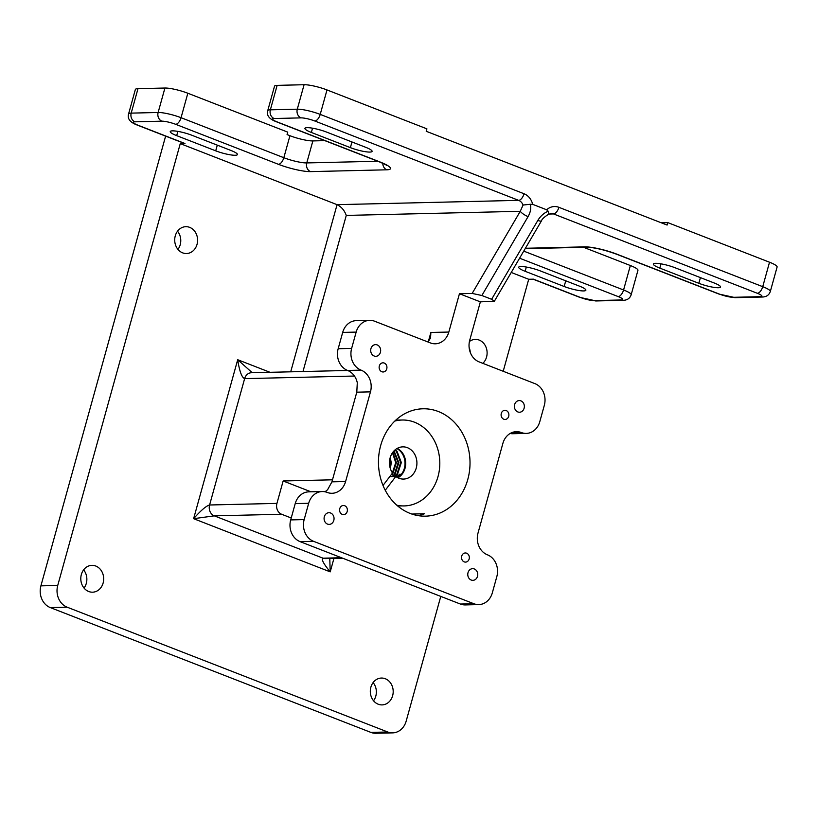 <?xml version="1.0" encoding="UTF-8"?>
<svg xmlns="http://www.w3.org/2000/svg" width="818" height="818" viewBox="0 0 818 818"><rect width="100%" height="100%" fill="white"/><g stroke="black" fill="none" stroke-linecap="round" stroke-linejoin="round"><path stroke-width="1.23" d="M469.143 558.98A4.571 3.906 88.6 0 0 465.33 552.968A4.571 3.906 88.6 0 0 461.72 556.097A4.571 3.906 88.6 0 0 465.544 562.109A4.571 3.906 88.6 0 0 469.143 558.98M347.19 511.506A4.571 3.906 88.6 0 0 343.366 505.483A4.571 3.906 88.6 0 0 339.767 508.612A4.571 3.906 88.6 0 0 343.591 514.634A4.571 3.906 88.6 0 0 347.19 511.506M508.704 416.321A4.571 3.906 88.6 0 0 504.89 410.309A4.571 3.906 88.6 0 0 501.291 413.438A4.571 3.906 88.6 0 0 505.105 419.45A4.571 3.906 88.6 0 0 508.704 416.321M386.75 368.846A4.571 3.906 88.6 0 0 382.936 362.824A4.571 3.906 88.6 0 0 379.327 365.953A4.571 3.906 88.6 0 0 383.151 371.975A4.571 3.906 88.6 0 0 386.75 368.846M83.61 569.87A13.425 11.442 -91.4 0 1 86.299 583.408A13.425 11.442 -91.4 0 1 84.039 588.06M81.35 574.533A13.425 11.442 -91.4 0 1 91.923 565.35A13.425 11.442 -91.4 0 1 103.129 583.009A13.425 11.442 -91.4 0 1 92.557 592.191A13.425 11.442 -91.4 0 1 81.35 574.533M373.12 682.58A13.425 11.442 -91.4 0 1 375.799 696.118A13.425 11.442 -91.4 0 1 373.55 700.77M370.861 687.243A13.425 11.442 -91.4 0 1 381.433 678.05A13.425 11.442 -91.4 0 1 392.64 695.719A13.425 11.442 -91.4 0 1 382.067 704.901A13.425 11.442 -91.4 0 1 370.861 687.243M469.113 347.405A13.425 11.442 -91.4 0 1 470.248 352.384M469.409 341.515A13.425 11.442 -91.4 0 1 475.35 339.398A13.425 11.442 -91.4 0 1 486.557 357.057A13.425 11.442 -91.4 0 1 482.835 363.345M177.526 231.218A13.425 11.442 -91.4 0 1 180.216 244.746A13.425 11.442 -91.4 0 1 177.956 249.398M175.267 235.87A13.425 11.442 -91.4 0 1 185.839 226.688A13.425 11.442 -91.4 0 1 197.046 244.347A13.425 11.442 -91.4 0 1 186.473 253.529A13.425 11.442 -91.4 0 1 175.267 235.87M718.316 287.731A14.612 2.556 15.5 0 1 698.838 283.304L659.809 268.11A14.612 2.556 15.5 0 1 653.367 264.03A14.612 2.556 15.5 0 1 660.995 263.846A14.612 2.556 15.5 0 1 675.075 267.752L714.094 282.946A14.612 2.556 15.5 0 1 720.546 287.026A14.612 2.556 15.5 0 1 718.316 287.731M369.869 152.076A14.612 2.556 15.5 0 1 350.39 147.649L311.361 132.455A14.612 2.556 15.5 0 1 304.92 128.375A14.612 2.556 15.5 0 1 312.548 128.191A14.612 2.556 15.5 0 1 326.627 132.097L365.656 147.291A14.612 2.556 15.5 0 1 372.098 151.371A14.612 2.556 15.5 0 1 369.869 152.076M583.643 290.932A14.612 2.556 15.5 0 1 564.164 286.494L525.136 271.3A14.612 2.556 15.5 0 1 518.694 267.22A14.612 2.556 15.5 0 1 526.322 267.036A14.612 2.556 15.5 0 1 540.401 270.942L579.42 286.136A14.612 2.556 15.5 0 1 585.872 290.216A14.612 2.556 15.5 0 1 583.643 290.932M235.195 155.267A14.612 2.556 15.5 0 1 215.717 150.839L176.688 135.645A14.612 2.556 15.5 0 1 170.246 131.565A14.612 2.556 15.5 0 1 177.874 131.381A14.612 2.556 15.5 0 1 191.954 135.287L230.983 150.481A14.612 2.556 15.5 0 1 237.424 154.561A14.612 2.556 15.5 0 1 235.195 155.267M477.497 576.342A5.838 4.98 88.6 0 0 472.62 568.663A5.838 4.98 88.6 0 0 468.019 572.651A5.838 4.98 88.6 0 0 472.896 580.34A5.838 4.98 88.6 0 0 477.497 576.342M333.805 520.401A5.838 4.98 88.6 0 0 328.928 512.712A5.838 4.98 88.6 0 0 324.327 516.71A5.838 4.98 88.6 0 0 329.204 524.399A5.838 4.98 88.6 0 0 333.805 520.401M380.421 352.302A5.838 4.98 88.6 0 0 375.544 344.623A5.838 4.98 88.6 0 0 370.943 348.611A5.838 4.98 88.6 0 0 375.82 356.3A5.838 4.98 88.6 0 0 380.421 352.302M524.113 408.254A5.838 4.98 88.6 0 0 519.236 400.564A5.838 4.98 88.6 0 0 514.634 404.562A5.838 4.98 88.6 0 0 519.512 412.241A5.838 4.98 88.6 0 0 524.113 408.254M467.794 479.43A53.702 45.788 88.6 0 0 422.967 408.785A53.702 45.788 88.6 0 0 380.687 445.513A53.702 45.788 88.6 0 0 425.513 516.158A53.702 45.788 88.6 0 0 467.794 479.43M370.472 391.863L356.791 392.18L357.292 382.773A17.188 14.652 88.6 0 0 347.589 370.452A17.188 14.652 -91.4 0 1 338.171 348.713L351.638 348.396A17.188 14.652 88.6 0 0 361.055 370.125A17.188 14.652 -91.4 0 1 370.472 391.863L345.595 481.536A17.188 14.652 -91.4 0 1 332.067 493.285A17.188 14.652 -91.4 0 1 327.139 492.405A17.188 14.652 88.6 0 0 322.21 491.536A17.188 14.652 88.6 0 0 308.683 503.285L304.163 519.594A17.188 14.652 88.6 0 0 313.58 541.322L473.857 603.725A17.188 14.652 88.6 0 0 478.786 604.594A17.188 14.652 88.6 0 0 492.324 592.845L496.843 576.537A17.188 14.652 88.6 0 0 487.426 554.808A17.188 14.652 -91.4 0 1 478.009 533.08L502.876 443.407A17.188 14.652 -91.4 0 1 516.403 431.659A17.188 14.652 -91.4 0 1 521.332 432.528A17.188 14.652 88.6 0 0 526.26 433.407A17.188 14.652 88.6 0 0 539.798 421.648L544.318 405.35A17.188 14.652 88.6 0 0 534.9 383.622L479.154 361.914A17.188 14.652 -91.4 0 1 469.736 340.186L480.36 301.862L494.389 301.208L491.618 299.296L537.835 220.42A6.871 1.851 30.4 0 0 541.536 220.748L494.389 301.208M428.284 341.801L430.871 332.466L448.826 332.047A17.188 14.652 -91.4 0 1 435.299 343.795A17.188 14.652 -91.4 0 1 430.37 342.916L374.613 321.218A17.188 14.652 88.6 0 0 369.685 320.339A17.188 14.652 88.6 0 0 356.157 332.098L342.691 332.415L338.171 348.713M342.691 332.415A17.188 14.652 -91.4 0 1 356.219 320.656L369.685 320.339M478.786 604.594L465.319 604.921A17.188 14.652 -91.4 0 1 460.391 604.042L473.857 603.725M313.58 541.322L300.104 541.639L460.391 604.042M300.104 541.639A17.188 14.652 -91.4 0 1 290.697 519.911L304.163 519.594M308.683 503.285L295.216 503.602L290.697 519.911M295.216 503.602A17.188 14.652 -91.4 0 1 308.744 491.853L322.21 491.536M324.899 491.761A17.188 14.652 88.6 0 0 327.66 489.624L331.924 481.853L345.595 481.536M370.881 732.396L387.722 731.998A17.188 14.652 88.6 0 0 392.65 732.877L375.81 733.276A17.188 14.652 -91.4 0 1 370.881 732.396L50.317 607.59A17.188 14.652 -91.4 0 1 40.9 585.862L165.625 136.125M523.745 251.116L623.572 289.981L630.361 265.523L583.531 247.292M630.361 265.523A17.188 3.006 15.5 0 1 637.938 270.329L631.159 294.787A17.188 3.006 15.5 0 0 623.572 289.981A6.871 3.384 111.3 0 1 618.173 296.586L519.583 258.202M667.774 222.608L667.099 225.062L426.239 131.289L426.914 128.845L326.995 89.939L320.216 114.397L524.052 193.754A15.47 13.19 -91.4 0 1 532.671 204.336L546.659 209.786A15.47 13.19 -91.4 0 1 558.899 207.322L762.734 286.678L769.523 262.22L667.774 222.608L661.21 222.772M769.523 262.22A17.188 3.006 15.5 0 1 777.1 267.026L770.321 291.484A17.188 3.006 15.5 0 0 762.734 286.678A6.871 3.384 111.3 0 1 757.335 293.284L553.5 213.927L548.98 214.04M277.138 85.369L270.359 109.827A17.188 3.006 15.5 0 0 267.742 110.655L274.521 86.197A17.188 3.006 15.5 0 1 277.138 85.369L304.081 84.724A17.188 3.006 15.5 0 1 326.995 89.939M281.637 514.256L214.306 515.851L193.621 518.684C200.829 510.483 206.156 505.923 209.592 504.992L276.934 503.397A8.589 7.321 88.6 0 0 281.637 514.256L291.228 517.988M526.26 433.407L512.794 433.724A17.188 14.652 -91.4 0 1 510.105 433.499M356.157 332.098L351.638 348.396M448.826 332.047L459.45 293.723L480.36 301.862M40.9 585.862L57.73 585.463L180.267 143.62L337.067 204.664C341.413 206.811 344.48 210.4 346.27 215.42L302.977 371.536M57.73 585.463A17.188 14.652 88.6 0 0 67.148 607.191L50.317 607.59M387.722 731.998L67.148 607.191M392.65 732.877A17.188 14.652 88.6 0 0 406.178 721.118L440.769 596.404M511.23 272.466L528.714 279.275L503.203 371.28M180.267 143.62L184.98 143.508A6.871 3.384 111.3 0 1 184.295 143.395L137.26 125.082A6.871 3.384 111.3 0 0 137.945 125.195L184.98 143.508M276.934 503.397L283.151 480.974L332.497 479.808M324.838 140.635L312.865 140.921A17.188 3.006 15.5 0 1 289.94 135.706L287.077 134.581L287.752 132.138L187.833 93.242L181.054 117.7L283.836 157.71L289.94 135.706M528.714 279.275L533.428 279.163L580.463 297.476A10.307 1.8 -164.5 0 0 594.216 300.605L621.148 299.971A10.307 1.8 -164.5 0 0 618.173 296.586M137.986 88.661L131.197 113.119A17.188 3.006 15.5 0 0 128.579 113.958L135.359 89.499A17.188 3.006 15.5 0 1 137.986 88.661L164.919 88.027A17.188 3.006 15.5 0 1 187.833 93.242M481.863 295.502L472.16 293.427L520.268 211.3A6.871 1.851 30.4 0 0 528.07 216.617L481.863 295.502L491.618 299.296M459.45 293.723L472.16 293.427M532.671 204.336L530.422 204.265C531.281 208.232 530.493 212.343 528.07 216.617M537.835 220.42C540.381 216.197 543.827 213.109 548.142 211.167L546.659 209.786M356.791 392.18L331.924 481.853M411.843 514.052L424.481 513.745A53.702 45.788 -91.4 0 1 418.202 515.647M283.151 480.974L310.952 491.802M346.27 215.42L520.268 211.3L523.07 205.032L530.422 204.265M430.871 332.466L430.554 337.916L428.049 342.016M354.45 376.035L244.633 378.632C241.77 377.487 239.459 371.188 237.701 359.726L252.261 372.732M329.777 558.52L330.206 571.864C323.447 563.674 321.055 559.103 323.018 558.183L341.464 557.743M548.142 211.167C548.919 213.59 548.735 214.725 547.6 214.592M558.899 207.322A6.871 3.384 111.3 0 1 553.5 213.927A8.589 7.321 88.6 0 0 551.035 213.488L548.152 214.551C544.103 217.159 541.894 219.224 541.536 220.748M389.757 476.628L395.8 476.485A16.115 13.732 -91.4 0 0 403.571 479.072A16.115 13.732 -91.4 0 0 416.086 468.612A16.115 13.732 -91.4 0 0 412.323 451.025A16.115 13.732 -91.4 0 0 402.804 446.863A16.115 13.732 -91.4 0 0 390.697 456.137A16.115 13.732 -91.4 0 0 392.517 473.029L383.008 485.452M397.221 448.397A16.115 13.732 -91.4 0 1 401.106 451.291A16.115 13.732 -91.4 0 1 397.926 477.804M394.797 421.076A42.965 36.626 -91.4 0 1 402.17 420.023A42.965 36.626 -91.4 0 1 427.569 431.127A42.965 36.626 -91.4 0 1 437.589 478.019A42.965 36.626 -91.4 0 1 404.204 505.923L397.599 505.902M393.703 451.229L398.182 462.62L394.409 474.236L392.098 476.577M394.93 450.012L396.393 451.403L400.656 462.559L396.883 474.174L394.562 476.516M392.773 476.557L395.084 474.215L398.857 462.599L394.041 450.871M397.579 477.63A16.115 13.732 88.6 0 0 400.431 451.311A16.115 13.732 88.6 0 0 396.894 448.591M395.237 476.495L397.558 474.154L401.331 462.538L397.067 451.393L395.268 449.736M389.951 458.53L390.554 462.794L390.053 467.589M392.476 452.783L395.718 462.671L391.945 474.287L392.62 474.276L396.393 462.661L392.814 452.313M390.278 457.344L391.229 462.784L390.401 468.765M396.413 476.925L400.022 474.103L396.75 477.15M404.204 505.923A42.965 36.626 -91.4 0 1 396.791 505.207M385.247 490.268L395.8 476.485M698.838 283.304L700.413 277.619M350.39 147.649L351.965 141.964M564.164 286.494L565.739 280.809M215.717 150.839L217.291 145.154M347.66 370.472L251.402 372.752A8.589 7.321 88.6 0 0 244.633 378.632L209.592 504.992A8.589 7.321 -91.4 0 0 214.306 515.851L323.018 558.183A8.589 7.321 -91.4 0 0 325.482 558.622L342.67 558.213M333.938 558.418L330.206 571.864L193.621 518.684L237.701 359.726L270.042 372.313M290.707 371.822L337.067 204.664L518.653 200.359L314.807 121.003A10.307 1.8 -164.5 0 0 301.065 117.874L274.132 118.518A10.307 1.8 -164.5 0 0 277.108 121.902L379.889 161.913A24.059 4.213 15.5 0 1 386.842 169.807L310.523 171.616A24.059 4.213 15.5 0 1 278.437 164.316L175.645 124.305A10.307 1.8 -164.5 0 0 161.903 121.176L134.97 121.81A10.307 1.8 -164.5 0 0 137.945 125.195M312.865 140.921L306.76 162.925L377.783 161.248M525.412 248.273L584.758 246.862A24.059 4.213 15.5 0 1 616.833 254.163L719.625 294.183A10.307 1.8 -164.5 0 0 733.378 297.312L760.311 296.668A10.307 1.8 -164.5 0 0 757.335 293.284M274.132 118.518A6.871 5.859 -91.4 0 1 270.359 109.827L297.292 109.183L304.081 84.724M134.97 121.81A6.871 5.859 -91.4 0 1 131.197 113.119L158.13 112.485L164.919 88.027M176.688 135.645L177.874 131.381M525.136 271.3L526.322 267.036M311.361 132.455L312.548 128.191M659.809 268.11L660.995 263.846M161.903 121.176A6.871 5.859 -91.4 0 1 158.13 112.485A17.188 3.006 15.5 0 1 181.054 117.7A6.871 3.384 -68.7 0 1 175.645 124.305M278.437 164.316A6.871 3.384 -68.7 0 0 283.836 157.71A17.188 3.006 -164.5 0 0 306.76 162.925A6.871 5.859 -91.4 0 0 310.523 171.616M301.065 117.874A6.871 5.859 -91.4 0 1 297.292 109.183A17.188 3.006 15.5 0 1 320.216 114.397A6.871 3.384 -68.7 0 1 314.807 121.003M523.07 205.032A8.589 7.321 88.6 0 0 518.653 200.359A6.871 3.384 -68.7 0 0 524.052 193.754M361.055 370.125L347.589 370.452M511.526 432.763L521.332 432.528M277.108 121.902A6.871 3.384 111.3 0 1 276.423 121.78C269.255 119.111 266.361 115.41 267.742 110.655M379.889 161.913A6.871 3.384 111.3 0 1 379.204 161.8L276.423 121.78M386.842 169.807A6.871 5.859 -91.4 0 1 382.783 163.303M770.321 291.484C769.063 295.094 766.384 296.944 762.284 297.026A6.871 5.859 -91.4 0 1 760.311 296.668M762.284 297.026L735.351 297.66A6.871 5.859 -91.4 0 1 733.378 297.312M735.351 297.66L718.94 294.061A6.871 3.384 -68.7 0 0 719.625 294.183M718.94 294.061L616.148 254.05A6.871 3.384 -68.7 0 0 616.833 254.163M616.148 254.05C604.052 249.725 594.246 247.445 586.721 247.21A6.871 5.859 -91.4 0 1 584.758 246.862M631.159 294.787C629.901 298.396 627.222 300.237 623.122 300.318A6.871 5.859 -91.4 0 1 621.148 299.971M623.122 300.318L596.189 300.952A6.871 5.859 -91.4 0 1 594.216 300.605M596.189 300.952L579.778 297.363A6.871 3.384 -68.7 0 0 580.463 297.476M379.204 161.8C388.826 165.921 385.84 165.185 386.781 165.522L386.198 164.735M128.579 113.958C127.199 118.702 130.093 122.414 137.26 125.082M586.721 247.21L525.166 248.672M579.778 297.363L533.06 279.173M395.759 420.166L402.17 420.023"/></g></svg>
